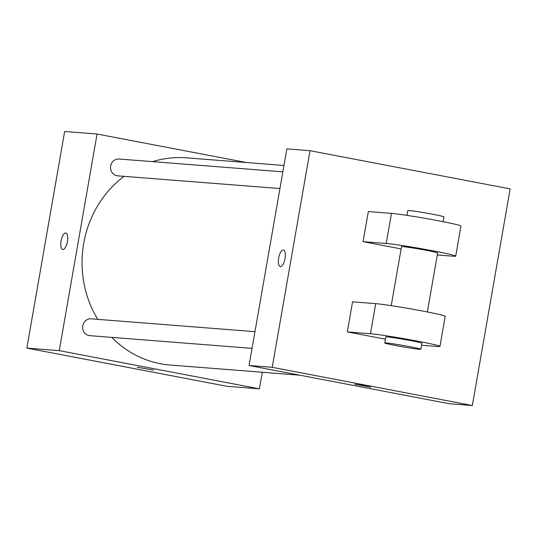 <?xml version="1.0" encoding="UTF-8"?>
<svg xmlns="http://www.w3.org/2000/svg" width="537" height="537" viewBox="0 0 537 537"><rect width="100%" height="100%" fill="white"/><g stroke="black" fill="none" stroke-linecap="round" stroke-linejoin="round"><path stroke-width="0.81" d="M262.284 372.248L259.391 388.842L226.983 386.304L26.85 348.104L64.655 131.478L97.063 134.015L246.47 162.536M259.391 388.842L59.258 350.641L26.85 348.104M59.258 350.641L97.063 134.015M62.695 249.497A8.404 3.175 100.8 0 1 61.124 240.818A8.404 3.175 100.8 0 1 65.722 232.971A8.404 3.175 100.8 0 1 65.85 232.984A8.404 3.175 100.8 0 1 67.394 241.838A8.404 3.175 100.8 0 1 62.695 249.497A8.404 3.175 100.8 0 1 61.117 240.818A8.404 3.175 100.8 0 1 65.715 232.971A8.404 3.175 100.8 0 1 65.85 232.984M283.972 165.477L186.339 157.831A103.916 96.13 94.5 0 0 152.622 161.65M124.034 176.337A103.916 96.13 94.5 0 0 97.747 319.354M111.763 337.377A103.916 96.13 94.5 0 0 170.115 365.032L299.787 375.188M254.968 331.671L91.109 318.837A8.438 7.807 94.5 0 0 82.671 326.637A8.438 7.807 94.5 0 0 89.793 335.659L252.054 348.365M282.858 171.847L119.006 159.019A8.438 7.807 94.5 0 0 110.568 166.819A8.438 7.807 94.5 0 0 117.684 175.841L279.945 188.547M153.716 370.094L137.157 367.207M472.345 405.522L272.212 367.315L249.061 365.502L286.865 148.883L310.017 150.696L510.15 188.896L472.345 405.522L449.194 403.71L249.061 365.502L286.865 148.883M370.664 387.15L354.735 384.25L363.072 385.371L370.664 387.15M449.194 403.71L249.061 365.502M285.04 258.532A8.404 3.175 100.8 0 1 280.28 266.533A8.404 3.175 100.8 0 1 278.737 257.686A8.404 3.175 100.8 0 1 283.429 250.02A8.404 3.175 100.8 0 1 285.04 258.532M272.212 367.315L310.017 150.696M283.429 250.027A8.404 3.175 -79.2 0 0 278.737 257.686A8.404 3.175 -79.2 0 0 280.28 266.533M363.072 241.65L386.224 243.462A36.677 1.423 9.9 0 1 426.781 249.671A36.677 1.423 9.9 0 1 455.712 256.136L460.961 226.05A36.677 1.423 -170.1 0 0 432.03 219.586A36.677 1.423 -170.1 0 0 391.473 213.377L368.328 211.565L363.072 241.65L401.119 248.913M347.325 331.913L352.574 301.828L375.719 303.64A36.677 1.423 -170.1 0 1 416.276 309.849A36.677 1.423 -170.1 0 1 445.207 316.313L439.957 346.399A36.677 1.423 -170.1 0 0 411.027 339.934A36.677 1.423 -170.1 0 0 370.47 333.725L347.325 331.913L385.371 339.176M427.351 311.943L437.642 252.987A18.339 0.712 -170.1 0 0 426.519 250.376A18.339 0.712 -170.1 0 0 401.515 246.678L391.225 305.64M437.293 254.974L452.933 256.203A36.677 1.423 9.9 0 0 455.712 256.136M443.106 221.687L443.945 216.881A18.339 0.712 -170.1 0 0 432.822 214.276A18.339 0.712 -170.1 0 0 407.811 210.578L406.972 215.384M420.84 349.265L421.887 343.244A18.339 0.712 -170.1 0 0 403.945 339.391A18.339 0.712 -170.1 0 0 385.761 336.941L384.707 342.955A18.339 0.712 9.9 0 1 402.898 345.412A18.339 0.712 9.9 0 1 420.84 349.265A18.339 0.712 9.9 0 1 395.829 345.566A18.339 0.712 9.9 0 1 384.707 342.955M421.545 345.237L437.178 346.459A36.677 1.423 -170.1 0 0 439.957 346.399M386.224 243.462L391.473 213.377M370.47 333.725L375.719 303.64"/></g></svg>
